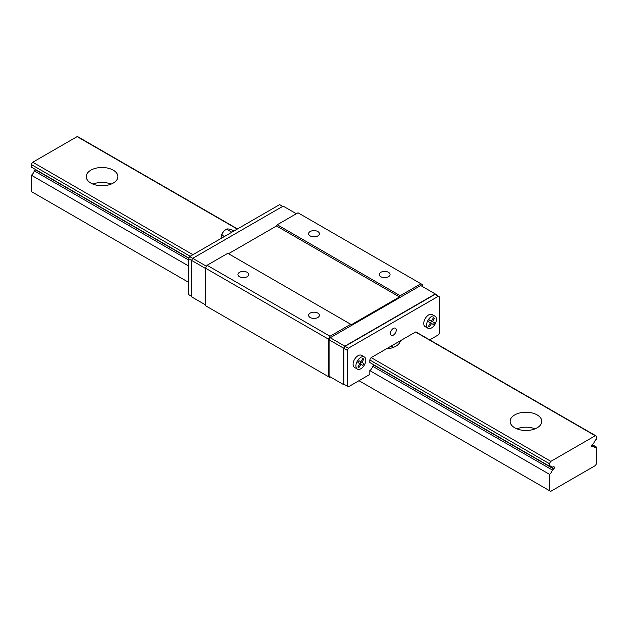 <?xml version="1.0" encoding="UTF-8"?>
<svg xmlns="http://www.w3.org/2000/svg" width="628" height="628" viewBox="0 0 628 628"><rect width="100%" height="100%" fill="white"/><g stroke="black" fill="none" stroke-linecap="round" stroke-linejoin="round"><path stroke-width="0.94" d="M111.132 184.098A15.818 9.13 -0 0 0 92.968 184.098M90.864 183.078A15.818 9.13 180 0 1 86.232 176.617A15.818 9.13 180 0 1 102.05 167.488A15.818 9.13 180 0 1 117.868 176.617A15.818 9.13 180 0 1 108.102 185.056A15.818 9.13 180 0 1 90.864 183.078M393.732 347.253A15.818 9.13 -0 0 0 390.765 346.311M400.381 340.761A15.818 9.13 180 0 1 386.346 348.862M596.6 463.503L595.423 465.544L550.678 491.379L549.5 490.696L549.5 474.344A4.993 2.881 120 0 0 552.357 470.019L553.763 468.99A1.562 0.903 120 0 0 554.053 466.777A1.562 0.903 120 0 0 553.763 466.698L552.357 467.287A4.993 2.881 120 0 0 551.525 466.251A4.993 2.881 120 0 0 549.5 466.259L549.5 463.723A3.831 2.214 -60 0 1 550.866 461.36L595.234 435.746A3.831 2.214 -60 0 1 596.043 435.918A3.831 2.214 -60 0 1 596.6 436.531L596.6 439.066A4.993 2.881 120 0 0 593.743 443.399L592.337 444.428A1.562 0.903 120 0 0 592.047 446.641A1.562 0.903 120 0 0 592.337 446.712L593.743 446.123A4.993 2.881 120 0 0 594.575 447.167A4.993 2.881 120 0 0 596.6 447.152L596.6 463.503M188.478 265.911L31.4 175.228L31.4 191.579L188.478 282.262M358.981 380.701L549.5 490.696M429.693 339.881L438.344 334.881L439.522 332.848L439.522 296.95L438.344 296.267L348.383 348.21L347.206 350.243L347.206 386.142L348.383 386.824L369.814 374.453L369.814 370.606L549.5 474.344M31.4 175.228A4.993 2.881 120 0 0 34.257 170.894L188.478 259.937M369.814 370.606A4.993 2.881 120 0 0 372.671 366.281L552.357 470.019M34.257 170.894L35.663 169.866L188.698 258.226M372.671 366.281L374.076 365.245L553.763 468.99M550.214 466.047L552.357 467.287M190.174 256.271L31.4 164.607L31.4 167.142L188.816 258.022M549.5 463.723L369.814 359.985L369.814 362.521L549.5 466.259M31.4 164.607A3.831 2.214 -60 0 1 32.766 162.236L192.906 254.693M369.814 359.985A3.831 2.214 -60 0 1 371.179 357.615L550.866 461.36M514.764 427.817A15.818 9.13 180 0 1 510.132 421.357A15.818 9.13 180 0 1 525.95 412.227A15.818 9.13 180 0 1 541.768 421.357A15.818 9.13 180 0 1 532.002 429.795A15.818 9.13 180 0 1 514.764 427.817M32.766 162.236L77.134 136.621L237.274 229.079M371.179 357.615L415.548 332L595.234 435.746M77.134 136.621A3.831 2.214 -60 0 1 77.943 136.794L237.525 228.93M591.843 446.43L592.337 446.712M591.921 445.079L593.743 446.123M592.196 444.608L596.6 447.152M535.032 428.838A15.818 9.13 -0 0 0 516.868 428.838M393.364 328.413A4.098 2.363 -60 0 1 395.412 328.209A4.098 2.363 -60 0 1 395.412 332.934A4.098 2.363 -60 0 1 391.315 335.305A4.098 2.363 -60 0 1 390.687 332.024A4.098 2.363 -60 0 1 393.364 328.413M364.358 356.971L361.532 355.338A6.994 4.035 120 0 0 356.147 357.214A6.994 4.035 120 0 0 353.093 364.248A6.994 4.035 120 0 0 354.545 367.451L357.371 369.083A6.994 4.035 120 0 0 364.358 365.049A6.994 4.035 120 0 0 364.358 356.971A6.994 4.035 120 0 0 358.973 358.847A6.994 4.035 120 0 0 355.919 365.881A6.994 4.035 120 0 0 357.371 369.083M415.548 332A3.831 2.214 -60 0 1 416.356 332.181L596.043 435.918M435.008 316.182L432.182 314.55A6.994 4.035 120 0 0 426.797 316.426A6.994 4.035 120 0 0 423.743 323.459A6.994 4.035 120 0 0 425.195 326.662L428.021 328.295A6.994 4.035 120 0 0 435.008 324.26A6.994 4.035 120 0 0 435.008 316.182A6.994 4.035 120 0 0 429.623 318.058A6.994 4.035 120 0 0 426.569 325.092A6.994 4.035 120 0 0 428.021 328.295M282.679 206.4L279.617 204.626L189.656 256.569L188.478 258.61L188.478 294.501L191.54 296.267M422.565 286.619L422.565 284.712L420.917 283.762L400.193 295.725L399.486 296.95L351.445 324.684L227.807 253.304L207.083 265.267L205.434 268.125L205.434 305.648L329.543 377.302L330.25 376.894L329.072 376.219L329.072 339.779L330.25 337.738L420.681 285.528L436.46 294.634L436.46 295.184M420.917 283.762L297.986 212.79L277.262 224.753L276.555 225.978L228.514 253.712M350.738 324.276L330.014 336.239L328.365 339.096L328.365 376.627M239.535 276.72A5.401 3.116 180 0 1 237.949 274.514A5.401 3.116 180 0 1 243.35 271.398A5.401 3.116 180 0 1 248.751 274.514A5.401 3.116 180 0 1 245.415 277.395A5.401 3.116 180 0 1 239.535 276.72M310.185 317.509A5.401 3.116 180 0 1 308.599 315.303A5.401 3.116 180 0 1 314 312.187A5.401 3.116 180 0 1 319.401 315.303A5.401 3.116 180 0 1 316.065 318.184A5.401 3.116 180 0 1 310.185 317.509M207.083 265.267L330.014 336.239M205.434 268.125L328.365 339.096M345.322 385.058L343.673 384.65L343.673 348.21L344.851 346.169L435.283 293.959M345.086 384.917L343.909 384.242L343.909 348.344L345.086 346.303L435.047 294.367L438.344 296.267M310.185 235.932A5.401 3.116 180 0 1 308.599 233.726A5.401 3.116 180 0 1 314 230.609A5.401 3.116 180 0 1 319.401 233.726A5.401 3.116 180 0 1 316.065 236.607A5.401 3.116 180 0 1 310.185 235.932M380.835 276.72A5.401 3.116 180 0 1 379.249 274.514A5.401 3.116 180 0 1 384.65 271.398A5.401 3.116 180 0 1 390.051 274.514A5.401 3.116 180 0 1 386.715 277.395A5.401 3.116 180 0 1 380.835 276.72M277.262 224.753L400.193 295.725M276.555 225.978L399.486 296.95M330.25 337.738L344.851 346.169M329.072 339.779L343.673 348.21M329.072 376.219L343.673 384.65M188.478 258.61L191.54 260.377L191.54 296.816L205.434 304.839M189.656 256.569L192.718 258.336L191.54 260.377L205.434 268.399M296.338 213.74L283.149 206.125L192.718 258.336L206.494 266.288M345.086 346.303L348.383 348.21M343.909 348.344L347.206 350.243M343.909 384.242L347.206 386.142M359.813 363.636L357.889 366.964L358.941 367.568L360.865 364.24L357.889 362.521L358.941 360.708L360.865 361.814L362.788 358.486L363.84 359.09L362.788 358.486M360.865 364.24L362.788 365.347L363.84 363.534L359.09 360.794L361.916 362.419L363.84 359.09M363.84 363.534L361.916 362.419M359.962 363.722L361.014 361.901M430.463 322.847L428.539 326.175L429.591 326.78L431.515 323.451L428.539 321.732L429.591 319.919L431.515 321.026L433.438 317.697L434.49 318.302L433.438 317.697M431.515 323.451L433.438 324.558L434.49 322.745L429.74 319.997L432.566 321.63L434.49 318.302M434.49 322.745L432.566 321.63M430.612 322.925L431.664 321.112M226.755 229.079A9.993 9.993 0 0 0 221.158 237.156A7.45 4.302 -120 0 1 221.888 235.053A7.45 5.872 -35.1 0 1 226.598 229.196A7.45 1.57 21.2 0 1 226.755 229.079A7.45 1.57 21.2 0 1 231.308 229.613L233.82 231.065M221.158 237.156A7.45 4.302 -120 0 0 221.158 238.381M221.888 235.053L224.4 236.505M226.598 229.196L231.834 232.219"/></g></svg>

